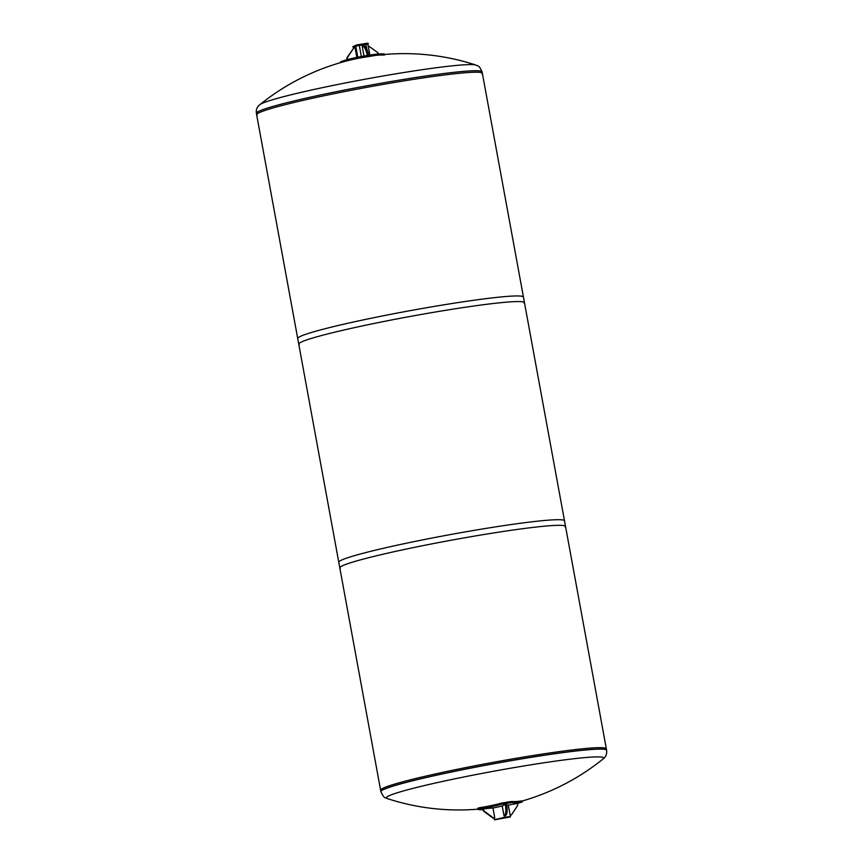 <?xml version="1.0" encoding="UTF-8"?>
<svg xmlns="http://www.w3.org/2000/svg" width="863" height="863" viewBox="0 0 863 863"><rect width="100%" height="100%" fill="white"/><g stroke="black" fill="none" stroke-linecap="round" stroke-linejoin="round"><path stroke-width="1.29" d="M494.736 817.746L492.924 807.919L483.496 808.879L483.863 810.832L493.399 817.962L494.736 817.746L492.956 818.124L483.409 810.993L483.496 808.879M510.184 815.255L511.295 815.071L510.195 815.341M511.295 815.071L517.746 805.362L517.39 803.41L506.818 805.384M483.172 809.677A230.313 100.097 -102.1 0 1 478.782 809.645L477.822 808.34M478.782 809.645C477.217 809.472 478.275 809.084 481.942 808.458A230.313 206.937 -93.1 0 0 502.072 804.143L511.5 802.622A230.313 100.097 77.9 0 0 521.522 802.072L522.234 802.018L522.029 800.896L521.317 800.95A229.17 99.601 -102.1 0 1 511.295 801.49L501.867 803.011A229.17 205.901 86.9 0 1 481.737 807.337C478.07 807.951 477.012 808.351 478.577 808.512M521.317 800.95L521.522 802.072L518.361 803.259A230.313 206.937 86.9 0 1 517.412 803.518M505.254 804.316L506.581 804.1A10.011 3.279 80.8 0 1 505.362 815.643L504.035 815.859A10.011 3.279 -99.2 0 0 505.254 804.316L502.223 806.02L504.035 815.859M494.423 819.85L510.486 816.905L494.423 819.85L504.952 817.142L510.432 816.625L494.37 819.57L494.068 817.941M502.223 806.031L492.946 808.027M378.177 54.002L377.951 52.762L368.167 45.674M347.185 59.655L346.85 57.875L353.754 47.994L347.304 57.702L347.638 59.536M356.851 57.411L355.081 47.778L353.754 47.994M385.027 54.434L384.218 53.948A230.313 100.097 77.9 0 0 376.149 54.207A230.313 100.097 77.9 0 0 374.197 54.488L364.769 56.009A230.313 206.937 -93.1 0 0 349.763 59.008A230.313 206.937 -93.1 0 0 344.639 60.334L341.478 61.51M344.639 60.334L344.844 61.446A229.17 205.901 86.9 0 1 364.973 57.141L374.402 55.62A229.17 99.601 -102.1 0 1 384.423 55.07M363.539 46.041A10.011 3.279 80.8 0 1 363.744 45.987A10.011 3.279 80.8 0 1 368.566 55.232L367.746 55.394M366.322 55.631L367.228 55.448A10.011 3.279 -99.2 0 0 362.417 46.203A10.011 3.279 -99.2 0 0 362.201 46.257L363.992 56.03M367.228 55.448L368.566 55.232M367.714 44.11L355.718 46.041L353.345 46.969L353.55 48.08M361.651 56.451L358.404 57.087M356.473 45.038L352.74 46.742L357.206 45.21L368.35 43.441L357.045 44.898L367.703 43.182L367.94 43.884L356.387 45.793L352.74 46.742L353.366 47.087M299.278 344.671A114.747 7.109 -10.4 0 1 298.749 344.143A114.747 7.109 -10.4 0 1 410.324 316.43A114.747 7.109 -10.4 0 1 524.477 302.719A114.747 7.109 -10.4 0 1 524.165 303.398M524.477 302.719L482.374 73.355A114.747 7.109 169.6 0 0 368.231 87.077A114.747 7.109 169.6 0 0 256.656 114.79A114.747 7.109 -10.4 0 1 262.503 111.338A114.747 7.109 -10.4 0 1 387.056 83.722A114.747 7.109 -10.4 0 1 482.374 73.355A114.747 7.109 -10.4 0 1 482.072 74.035M340.346 568.415A114.747 7.109 -10.4 0 1 339.817 567.886A114.747 7.109 -10.4 0 1 451.392 540.184A114.747 7.109 -10.4 0 1 565.535 526.462A114.747 7.109 -10.4 0 1 565.233 527.142M565.535 526.462L523.442 297.099A114.747 7.109 169.6 0 0 409.299 310.82A114.747 7.109 169.6 0 0 297.724 338.533L339.817 567.886M380.874 791.641A114.747 7.109 -10.4 0 1 492.46 763.928A114.747 7.109 -10.4 0 1 606.603 750.206L564.51 520.853A114.747 7.109 169.6 0 0 450.367 534.575A114.747 7.109 169.6 0 0 338.781 562.277L380.874 791.641M257.185 115.308A114.747 7.109 -10.4 0 1 256.656 114.79L256.387 113.312A114.747 7.109 -10.4 0 1 262.233 109.86A114.747 7.109 -10.4 0 1 386.786 82.244A114.747 7.109 -10.4 0 1 482.104 71.888L482.374 73.355M349.817 60.173A229.925 229.925 0 0 0 259.795 104.714L259.795 104.714A110.55 6.85 -10.4 0 1 366.732 78.911A110.55 6.85 -10.4 0 1 475.869 65.049L475.869 65.049C477.768 66.645 478.264 63.679 482.104 71.888M606.344 748.804A114.747 7.109 169.6 0 0 492.201 762.525A114.747 7.109 169.6 0 0 380.626 790.238L380.896 791.705A114.747 7.109 169.6 0 1 492.471 764.003A114.747 7.109 169.6 0 1 606.613 750.281L606.344 748.804M522.061 801.058A229.925 229.925 0 0 0 603.205 758.879L603.205 758.879A110.55 6.85 169.6 0 0 493.798 771.209A110.55 6.85 169.6 0 0 387.131 798.534L387.131 798.534C385.232 796.937 384.736 799.915 380.896 791.705M481.737 807.337L481.942 808.458M501.867 803.011L502.072 804.143M511.295 801.49L511.5 802.622M364.973 57.141L364.769 56.009M384.315 54.498L384.218 53.948M374.402 55.62L374.197 54.488M366.872 49.288L365.944 44.207M361.338 56.505L359.278 45.286M357.767 57.217L355.718 46.041M353.701 48.015L353.485 46.882M357.045 44.898L357.282 45.61M352.751 46.764L356.527 45.016L356.387 45.793M356.958 45.717L356.311 45.825M367.714 43.182L368.307 43.441M510.486 816.905L508.372 805.395M340.939 62.524L340.766 61.575M376.149 54.207A231.068 231.068 0 0 0 349.763 59.008M363.744 45.987L362.417 46.203M369.882 55.059L367.865 44.024M298.749 344.143L256.656 114.79M259.795 104.714C257.077 106.785 255.944 109.655 256.387 113.312M475.869 65.049A229.925 229.925 0 0 0 376.387 55.329M603.205 758.879C605.923 756.808 607.056 753.938 606.613 750.281M387.131 798.534A229.925 229.925 0 0 0 477.973 809.16"/></g></svg>
